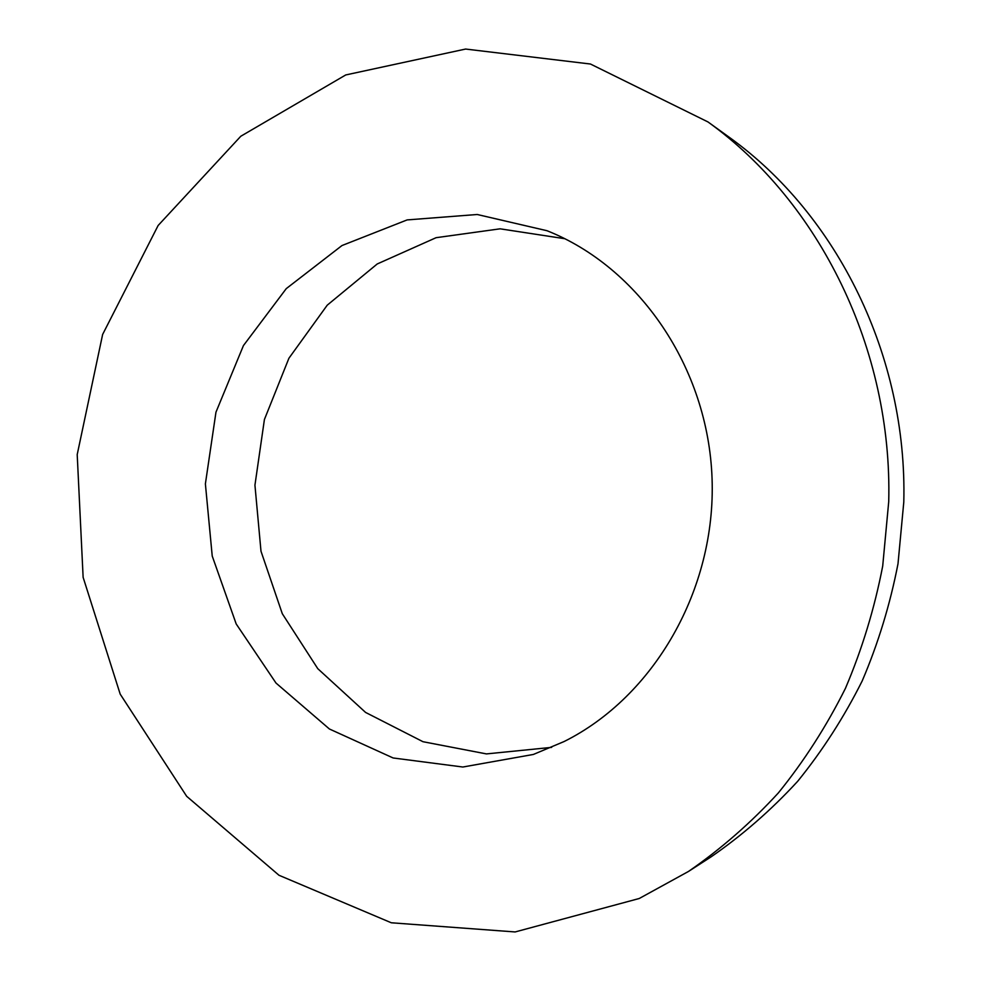 <?xml version="1.0" encoding="UTF-8"?>
<svg xmlns="http://www.w3.org/2000/svg" width="981" height="981" viewBox="0 0 981 981"><rect width="100%" height="100%" fill="white"/><g stroke="black" fill="none" stroke-linecap="round" stroke-linejoin="round"><path stroke-width="1.47" d="M639.244 898.498L688.49 871.447C720.876 849.068 750.845 822.887 778.374 792.906C804.224 760.962 826.578 726.099 845.45 688.319C862.103 649.201 874.512 608.453 882.704 566.062L888.725 501.647C892.563 349.261 819.478 202.049 707.975 121.938L590.452 64.023L465.607 49.05L345.741 74.948L240.811 136.236L158.137 225.483L102.637 334.447L77.205 454.583L83.127 577.331L120.197 694.131L186.672 796.302L278.984 875.26L391.309 922.778L515.123 931.95L639.244 898.498M688.49 871.447L711.041 856.891C742.274 835.322 771.152 810.134 797.663 781.317C822.532 750.624 844.052 717.172 862.201 680.924C878.203 643.426 890.135 604.37 898.007 563.744L903.795 502.027C907.45 356.078 837.259 214.925 729.741 137.634L707.975 121.938M564.884 238.726L500.089 228.818L436.079 237.696L377.231 263.963L327.225 305.189L288.929 358.224L264.416 419.5L254.937 485.166L260.995 551.236L282.295 613.701L317.77 668.662L365.582 712.427L422.983 741.71L486.441 753.911L551.653 747.375M564.1 741.538C653.787 696.853 716.13 589.667 712.059 478.47C708.147 367.262 638.717 266.967 546.993 230.719L477.22 214.496L407.115 219.916L341.977 245.544L286.256 288.635L243.435 345.582L215.967 412.167L205.385 483.878L212.227 556.043L236.2 623.965L276.004 683.058L329.408 728.993L393.123 757.97L462.848 767.019L533.382 754.45L564.1 741.538"/></g></svg>
